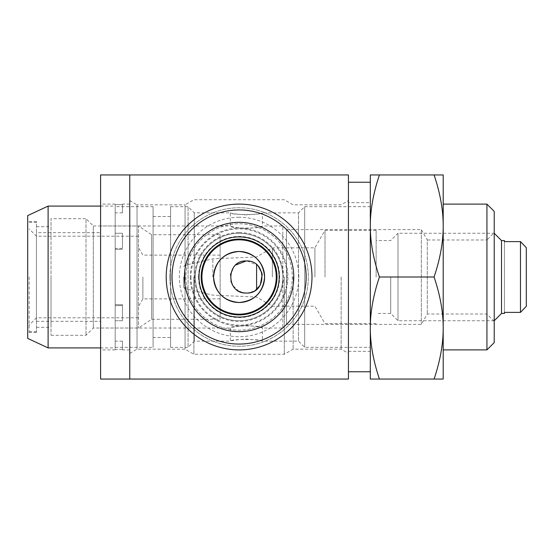 <?xml version="1.0" encoding="UTF-8"?>
<svg xmlns="http://www.w3.org/2000/svg" width="554" height="554" viewBox="0 0 554 554"><rect width="100%" height="100%" fill="white"/><g stroke="black" fill="none" stroke-linecap="round" stroke-linejoin="round"><path stroke-width="0.42" stroke-dasharray="2.77 2.08" d="M379.421 379.054L370.307 379.054L370.307 328.023C370.259 312.255 373.299 295.247 379.421 277C373.299 258.753 370.259 241.745 370.307 225.977L370.307 174.946L434.087 174.946C440.208 193.194 443.248 210.201 443.2 225.977C443.248 241.745 440.208 258.753 434.087 277C440.208 295.247 443.248 312.255 443.2 328.023L443.2 379.054L379.421 379.054C373.299 360.806 370.259 343.799 370.307 328.023L370.307 225.977C370.259 210.201 373.299 193.194 379.421 174.946M370.307 206.656L370.307 347.344L370.307 206.656L304.7 206.656L304.7 347.344L304.7 206.656L298.502 212.854L298.502 341.146L298.502 212.854L262.423 212.854C261.474 213.525 256.128 214.204 246.385 214.89C236.641 214.204 231.295 213.525 230.346 212.854C229.349 215.056 263.42 215.056 262.423 212.854L262.423 225.977C261.474 226.815 256.128 227.68 246.385 228.56C236.641 227.68 231.295 226.815 230.346 225.977C229.349 228.767 263.42 228.767 262.423 225.977L282.831 225.977L282.831 328.023L282.831 225.977L286.473 229.619L286.473 324.381L286.473 229.619L421.331 229.619L421.331 324.381L421.331 229.619L427.307 239.972L427.307 314.028L427.307 239.972L486.938 239.972L486.938 314.028L486.938 239.972L494.223 232.68L494.223 321.32L494.223 232.68M434.087 379.054C440.208 360.806 443.248 343.799 443.2 328.023L443.2 174.946L434.087 174.946M379.421 277L434.087 277M443.2 349.893L443.2 204.107L443.2 349.893M486.938 204.107L486.938 349.893M494.223 342.607L494.223 211.393M494.223 321.32L486.938 314.028L427.307 314.028L421.331 324.381L286.473 324.381L282.831 328.023L262.423 328.023C263.42 325.233 229.349 325.233 230.346 328.023L100.593 328.023L100.593 225.977L100.593 328.023M170.577 347.344L170.577 206.656L170.577 347.344L188.069 347.344L188.069 206.656L188.069 347.344L194.267 341.146L194.267 212.854L194.267 341.146L230.346 341.146L230.346 328.023C231.295 327.185 236.641 326.32 246.385 325.44C256.128 326.32 261.474 327.185 262.423 328.023L262.423 341.146C263.42 338.944 229.349 338.944 230.346 341.146C231.295 340.475 236.641 339.796 246.385 339.11C256.128 339.796 261.474 340.475 262.423 341.146L298.502 341.146L304.7 347.344L370.307 347.344M251.107 292.325L246.385 293.038C267.063 294.042 267.076 259.978 246.398 260.962C225.7 259.937 225.686 294.042 246.385 293.038L241.662 292.325M239.501 291.487L238.954 291.21M238.739 291.099L232.708 285.379M230.928 281.28L230.478 274.957M233.296 267.734L233.559 267.374M233.566 267.36L235.083 265.622M235.104 265.601L235.45 265.269M246.281 260.962L246.385 260.962C267.07 259.964 267.07 294.036 246.385 293.038C225.693 294.036 225.693 259.964 246.385 260.962M247.174 260.982L257.153 265.117L258.323 266.294M255.574 290.144L254.508 290.829M254.397 290.892L254.03 291.099M253.58 291.335L253.233 291.501M170.577 206.656L188.069 206.656L194.267 212.854L230.346 212.854L230.346 225.977L100.593 225.977M170.577 337.504L170.577 216.496L170.577 337.504L153.077 337.504L153.077 216.496L153.077 337.504M153.077 206.656L153.077 347.344L153.077 206.656L115.177 206.656L115.177 347.344L115.177 206.656M115.177 347.912L115.177 206.088L115.177 347.912L100.593 347.912M48.108 347.912L48.108 206.088M27.7 215.603L27.7 338.397M27.7 221.6L27.7 332.4L27.7 221.6L36.446 221.6L36.446 332.4L36.446 221.6M36.446 232.68L36.446 321.32L36.446 232.68L100.593 232.68L100.593 321.32L100.593 232.68M390.715 277L390.715 313.446L390.715 277M376.138 277L376.138 230.346L376.138 277M494.223 233.262L494.223 320.738L494.223 233.262L398.007 233.262L398.007 320.738L398.007 233.262L390.715 240.554L376.138 240.554M501.515 240.554L501.515 313.446M520.469 241.62L520.469 312.38L526.3 306.341L526.3 247.659L520.469 241.62L504.431 241.62L504.431 240.554M504.431 313.446L504.431 312.38L520.469 312.38M504.431 241.62L504.431 312.38L504.431 241.62M526.3 247.659L526.3 306.341L526.3 247.659M325.004 277L325.004 230.346L325.004 277M314.907 277L314.907 247.839L314.907 277M272.374 277L272.374 247.839L272.374 277M256.592 264.632L256.592 289.368M212.854 277L212.854 258.863L212.854 277M183.693 277L183.693 287.242L183.693 277M220.139 234.723L220.139 319.277L220.139 234.723L151.623 234.723L151.623 319.277L151.623 234.723L138.5 225.977L138.5 328.023L138.5 225.977L93.307 225.977L93.307 328.023L93.307 225.977L86.015 218.685L86.015 335.315L86.015 218.685L51.023 218.685L51.023 335.315L51.023 218.685M36.446 277L36.446 331.673L36.446 277M51.023 277L51.023 327.296L51.023 277M29.161 277L29.161 331.673L29.161 277M142.877 277L142.877 298.869L142.877 277M348.438 371.762L348.438 182.238L348.438 371.762M348.438 202.646L348.438 351.354L348.438 202.646L370.307 202.646L370.307 351.354L370.307 202.646M370.307 371.762L370.307 182.238L370.307 371.762M348.438 351.354L370.307 351.354M284.292 277L284.292 354.269L284.292 277M193.9 277L193.9 354.269L193.9 277M293.128 277L293.128 349.165L293.128 277M341.146 277L341.146 349.165L341.146 277M348.438 277L348.438 353.376L348.438 277M348.438 174.946L348.438 379.054M166.2 277A72.893 72.893 0 0 0 275.539 340.128A72.893 72.893 0 0 0 275.539 213.872A72.893 72.893 0 0 0 166.2 277C166.699 235.928 198.782 204.315 239.189 204.107C279.514 204.412 311.493 235.99 311.992 277C311.493 318.038 279.458 349.636 239.093 349.893C200.278 349.539 169.386 320.711 166.359 281.771M129.754 174.946L129.754 379.054L129.754 174.946M129.754 200.624L129.754 353.376L129.754 200.624L137.039 204.835L137.039 349.165L137.039 204.835L185.064 204.835L185.064 349.165L185.064 204.835L193.9 199.731L284.292 199.731L293.128 204.835L341.146 204.835L348.438 200.624M169.843 277A69.25 69.25 0 0 0 273.718 336.971A69.25 69.25 0 0 0 273.718 217.029A69.25 69.25 0 0 0 169.843 277A69.25 69.25 0 0 0 273.718 336.971A69.25 69.25 0 0 0 273.718 217.029A69.25 69.25 0 0 0 169.843 277M239.093 217.279A59.721 59.721 0 0 0 187.377 306.861A59.721 59.721 0 0 0 290.815 306.861A59.721 59.721 0 0 0 239.093 217.279M239.093 222.327A54.673 54.673 0 0 1 286.439 304.333A54.673 54.673 0 0 1 191.746 304.333A54.673 54.673 0 0 1 239.093 222.327A54.673 54.673 0 0 1 286.439 304.333A54.673 54.673 0 0 1 191.746 304.333A54.673 54.673 0 0 1 239.093 222.327M239.093 232.535A44.465 44.465 0 0 1 277.602 299.236A44.465 44.465 0 0 1 200.59 299.236A44.465 44.465 0 0 1 239.093 232.535M239.093 239.827A37.173 37.173 0 0 1 271.294 295.587A37.173 37.173 0 0 1 206.898 295.587A37.173 37.173 0 0 1 239.093 239.827M195.361 277A43.738 43.738 0 0 0 260.962 314.88A43.738 43.738 0 0 0 260.962 239.12A43.738 43.738 0 0 0 195.361 277A43.738 43.738 0 0 0 260.962 314.88A43.738 43.738 0 0 0 260.962 239.12A43.738 43.738 0 0 0 195.361 277A43.738 43.738 0 0 0 260.962 314.88A43.738 43.738 0 0 0 260.962 239.12A43.738 43.738 0 0 0 195.361 277M198.547 277A40.553 40.553 0 0 0 259.369 312.117A40.553 40.553 0 0 0 259.369 241.883A40.553 40.553 0 0 0 198.547 277M201.192 277A37.907 37.907 0 0 0 258.046 309.825A37.907 37.907 0 0 0 258.046 244.176A37.907 37.907 0 0 0 201.192 277M199.004 277A40.089 40.089 0 0 0 259.14 311.722A40.089 40.089 0 0 0 259.14 242.278A40.089 40.089 0 0 0 199.004 277M185.881 277A53.212 53.212 0 0 0 265.698 323.086A53.212 53.212 0 0 0 265.698 230.914A53.212 53.212 0 0 0 185.881 277A53.212 53.212 0 0 0 265.698 323.086A53.212 53.212 0 0 0 265.698 230.914A53.212 53.212 0 0 0 185.881 277A53.212 53.212 0 0 0 265.698 323.086A53.212 53.212 0 0 0 265.698 230.914A53.212 53.212 0 0 0 185.881 277M129.754 204.627L129.754 349.893L129.754 204.627M122.462 204.627L122.462 204.107L122.462 204.627L115.177 204.627L115.177 204.107L115.177 212.854L115.177 204.627L122.462 204.627L122.462 212.854L122.462 204.627M100.593 204.627L100.593 349.893L100.593 204.627M122.462 305.621L122.462 320.745L115.177 320.745L115.177 304.7L115.177 320.745L122.462 320.745L122.462 305.621L115.177 305.621L115.177 304.7L115.177 305.621L122.462 305.621L122.462 304.7L122.462 305.621M122.462 248.379L115.177 248.379L115.177 233.255L115.177 249.3L115.177 248.379L122.462 248.379L122.462 233.255L115.177 233.255L115.177 249.3L115.177 233.255L122.462 233.255L122.462 248.379M122.462 349.373L115.177 349.373L115.177 349.893L115.177 341.146L115.177 349.373L122.462 349.373L122.462 349.893L122.462 341.146L122.462 349.373M100.593 174.946L100.593 379.054M122.462 320.745L122.462 304.7L122.462 320.745M184.821 277L184.821 288.669L184.821 277M190.257 277A48.842 48.842 0 0 0 263.517 319.298A48.842 48.842 0 0 0 263.517 234.702A48.842 48.842 0 0 0 190.257 277M190.985 277A48.108 48.108 0 0 0 263.15 318.668A48.108 48.108 0 0 0 263.15 235.332A48.108 48.108 0 0 0 190.985 277M153.077 216.496L170.577 216.496M115.177 347.344L153.077 347.344M100.593 206.088L115.177 206.088M36.446 332.4L27.7 332.4M36.446 321.32L100.593 321.32M494.223 320.738L398.007 320.738L390.715 313.446L376.138 313.446M376.138 230.346L325.004 230.346L314.907 247.839L272.374 247.839L256.592 256.952L212.854 258.863L184.821 265.331L183.693 266.758M376.138 323.654L325.004 323.654L314.907 306.161L272.374 306.161L256.592 297.048L212.854 295.137L184.821 288.669L183.693 287.242M51.023 335.315L86.015 335.315L93.307 328.023L138.5 328.023L151.623 319.277L220.139 319.277M36.446 327.296L51.023 327.296M36.446 226.704L51.023 226.704M29.161 331.673L36.446 331.673M29.161 222.327L36.446 222.327M138.5 236.177L36.446 236.177L29.161 228.892M138.5 317.823L36.446 317.823L29.161 325.108M220.139 255.131L142.877 255.131L138.5 247.555M220.139 298.869L142.877 298.869L138.5 306.445M129.754 353.376L137.039 349.165L185.064 349.165L193.9 354.269L284.292 354.269L293.128 349.165L341.146 349.165L348.438 353.376M129.754 204.107L122.462 204.107M115.177 204.107L100.593 204.107M129.754 349.893L122.462 349.893M115.177 349.893L100.593 349.893M122.462 304.7L115.177 304.7L122.462 304.7M122.462 212.854L115.177 212.854M122.462 249.3L115.177 249.3L122.462 249.3M122.462 341.146L115.177 341.146"/><path stroke-width="0.83" d="M434.087 174.946L370.307 174.946L370.307 379.054L434.087 379.054C440.208 360.806 443.248 343.799 443.2 328.023C443.248 312.255 440.208 295.247 434.087 277C440.208 258.753 443.248 241.745 443.2 225.977C443.248 210.201 440.208 193.194 434.087 174.946L443.2 174.946L443.2 379.054L434.087 379.054M379.421 174.946C373.299 193.194 370.259 210.201 370.307 225.977C370.259 241.745 373.299 258.753 379.421 277C373.299 295.247 370.259 312.255 370.307 328.023C370.259 343.799 373.299 360.806 379.421 379.054M379.421 277L434.087 277M443.2 349.893L486.938 349.893L486.938 204.107L443.2 204.107M486.938 204.107L494.223 211.393L494.223 342.607L486.938 349.893M241.662 292.325L239.501 291.487M232.479 284.985L230.928 281.28M230.478 274.957L230.526 274.611M230.561 274.403L233.296 267.734M235.706 265.034L246.184 260.962M246.385 260.962C225.693 259.964 225.693 294.036 246.385 293.038C267.07 294.036 267.07 259.964 246.385 260.962L246.925 260.976M258.323 266.294L261.952 273.136M262.139 274.022L262.215 274.445M262.222 274.486L260.29 284.991M260.061 285.379L255.574 290.144M253.233 291.501L251.551 292.18M251.53 292.187L251.107 292.325M48.108 347.912L27.7 338.397L27.7 215.603L48.108 206.088L48.108 347.912L100.593 347.912M520.469 312.38L520.469 241.62L526.3 247.659L526.3 306.341L520.469 312.38L504.431 312.38L504.431 313.446L501.515 313.446L501.515 240.554L494.223 233.262M501.515 240.554L504.431 240.554L504.431 241.62L520.469 241.62M256.592 289.368L256.592 264.632M348.438 371.762L370.307 371.762M264.611 277C263.108 292.512 254.598 301.016 239.093 302.512C223.587 301.016 215.084 292.512 213.581 277C215.084 261.488 223.587 252.984 239.093 251.488C254.598 252.984 263.108 261.488 264.611 277M348.438 277L348.438 174.946L129.754 174.946L129.754 379.054L129.754 174.946L100.593 174.946L100.593 379.054L348.438 379.054L348.438 277M166.359 281.771L166.2 277A72.893 72.893 0 0 0 275.539 340.128A72.893 72.893 0 0 0 275.539 213.872A72.893 72.893 0 0 0 166.2 277A72.893 72.893 0 0 0 275.539 340.128A72.893 72.893 0 0 0 275.539 213.872A72.893 72.893 0 0 0 166.2 277M239.093 239.827A37.173 37.173 0 0 1 271.294 295.587A37.173 37.173 0 0 1 206.898 295.587A37.173 37.173 0 0 1 239.093 239.827M239.093 251.488A25.512 25.512 0 0 1 261.19 289.756A25.512 25.512 0 0 1 217.002 289.756A25.512 25.512 0 0 1 239.093 251.488M201.192 277A37.907 37.907 0 0 0 258.046 309.825A37.907 37.907 0 0 0 258.046 244.176A37.907 37.907 0 0 0 201.192 277M199.004 277A40.089 40.089 0 0 0 259.14 311.722A40.089 40.089 0 0 0 259.14 242.278A40.089 40.089 0 0 0 199.004 277A40.089 40.089 0 0 0 259.14 311.722A40.089 40.089 0 0 0 259.14 242.278A40.089 40.089 0 0 0 199.004 277M184.427 277A54.673 54.673 0 0 0 266.432 324.346A54.673 54.673 0 0 0 266.432 229.654A54.673 54.673 0 0 0 184.427 277M172.031 277A67.062 67.062 0 0 0 272.623 335.08A67.062 67.062 0 0 0 272.623 218.92A67.062 67.062 0 0 0 172.031 277M48.108 206.088L100.593 206.088M501.515 313.446L494.223 320.738M348.438 182.238L370.307 182.238"/></g></svg>
